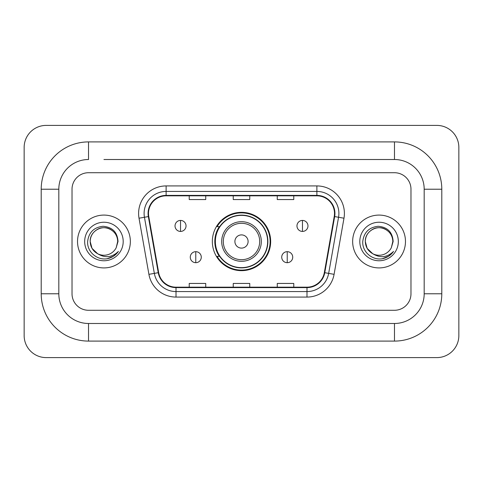 <?xml version="1.0" encoding="UTF-8"?>
<svg xmlns="http://www.w3.org/2000/svg" width="483" height="483" viewBox="0 0 483 483"><rect width="100%" height="100%" fill="white"/><g stroke="black" fill="none" stroke-linecap="round" stroke-linejoin="round"><path stroke-width="0.72" d="M212.339 241.5A29.161 29.161 0 0 0 241.5 270.661A29.161 29.161 0 0 0 270.661 241.5A29.161 29.161 0 0 0 241.5 212.339A29.161 29.161 0 0 0 212.339 241.5M219.33 256.358A26.686 26.686 0 0 1 219.33 226.642M77.528 241.5A26.414 26.414 0 0 0 103.936 267.914A26.414 26.414 0 0 0 130.35 241.5A26.414 26.414 0 0 0 103.936 215.086A26.414 26.414 0 0 0 77.528 241.5A26.414 26.414 0 0 0 103.936 267.914A26.414 26.414 0 0 0 130.35 241.5A26.414 26.414 0 0 0 103.936 215.086A26.414 26.414 0 0 0 77.528 241.5M352.65 241.5A26.414 26.414 0 0 0 379.064 267.914A26.414 26.414 0 0 0 405.472 241.5A26.414 26.414 0 0 0 379.064 215.086A26.414 26.414 0 0 0 352.65 241.5A26.414 26.414 0 0 0 379.064 267.914A26.414 26.414 0 0 0 405.472 241.5A26.414 26.414 0 0 0 379.064 215.086A26.414 26.414 0 0 0 352.65 241.5M148.504 213.438A17.605 17.605 0 0 1 166.116 195.826L316.884 195.826A17.605 17.605 0 0 1 334.224 216.493L324.328 272.623A17.605 17.605 0 0 1 306.989 287.174L176.011 287.174A17.605 17.605 0 0 1 158.672 272.623L148.776 216.493A17.605 17.605 0 0 1 148.504 213.438M148.07 213.438A18.046 18.046 0 0 0 148.341 216.571L158.237 272.696A18.046 18.046 0 0 0 176.011 287.608L306.989 287.608A18.046 18.046 0 0 0 324.763 272.696L334.659 216.571A18.046 18.046 0 0 0 316.884 195.392L166.116 195.392A18.046 18.046 0 0 0 148.07 213.438M139.019 218.213A27.513 27.513 0 0 1 166.116 185.925L316.884 185.925A27.513 27.513 0 0 1 343.981 218.213L334.085 274.338A27.513 27.513 0 0 1 306.989 297.075L176.011 297.075A27.513 27.513 0 0 1 148.915 274.338L139.019 218.213L144.441 217.259A22.013 22.013 0 0 1 166.116 191.425L316.884 191.425A22.013 22.013 0 0 1 338.559 217.259L328.663 273.384A22.013 22.013 0 0 1 306.989 291.575L176.011 291.575A22.013 22.013 0 0 1 154.337 273.384L144.441 217.259A22.013 22.013 0 0 1 144.103 213.438M410.979 189.227A16.507 16.507 0 0 0 394.472 172.721L88.528 172.721A16.507 16.507 0 0 0 72.021 189.227L72.021 293.773A16.507 16.507 0 0 0 88.528 310.279L394.472 310.279A16.507 16.507 0 0 0 410.979 293.773L410.979 189.227A16.507 16.507 0 0 0 394.472 172.721L88.528 172.721A16.507 16.507 0 0 0 72.021 189.227L72.021 293.773A16.507 16.507 0 0 0 88.528 310.279L394.472 310.279A16.507 16.507 0 0 0 410.979 293.773L410.979 189.227M324.763 272.696L328.663 273.384L338.559 217.259L343.981 218.213M233.247 195.826L233.247 199.557L249.753 199.557L249.753 195.826M189.227 195.826L189.227 199.557L205.734 199.557L205.734 195.826M277.266 195.826L277.266 199.557L293.773 199.557L293.773 195.826M249.753 287.174L249.753 283.443L233.247 283.443L233.247 287.174M205.734 287.174L205.734 283.443L189.227 283.443L189.227 287.174M293.773 287.174L293.773 283.443L277.266 283.443L277.266 287.174M103.936 159.511L394.472 159.511L103.936 159.511M441.794 189.227L424.183 189.227L424.183 293.773L424.183 189.227A29.717 29.717 0 0 0 394.472 159.511L394.472 141.905L88.528 141.905A47.322 47.322 0 0 0 41.206 189.227L41.206 293.773A47.322 47.322 0 0 0 88.528 341.095L394.472 341.095A47.322 47.322 0 0 0 441.794 293.773L441.794 189.227A47.322 47.322 0 0 0 394.472 141.905M394.472 341.095L394.472 323.489L88.528 323.489L394.472 323.489A29.717 29.717 0 0 0 424.183 293.773L441.794 293.773M41.206 293.773L58.817 293.773L58.817 189.227L58.817 293.773A29.717 29.717 0 0 0 88.528 323.489L88.528 341.095M88.528 141.905L88.528 159.511A29.717 29.717 0 0 0 58.817 189.227L41.206 189.227M458.85 147.406A22.013 22.013 0 0 0 436.837 125.399L46.163 125.399A22.013 22.013 0 0 0 24.15 147.406L24.15 335.594A22.013 22.013 0 0 0 46.163 357.601L436.837 357.601A22.013 22.013 0 0 0 458.85 335.594L458.85 147.406M97.657 253.738L92.024 248.377L90.182 241.5C90.369 236.314 92.658 232.341 97.059 229.588C105.632 224.094 118.16 231.327 117.695 241.5L116.186 247.761L118.027 241.5C117.399 232.172 112.406 227.101 103.054 226.286C93.919 227.288 88.775 232.359 87.634 241.5C86.916 251.709 96.992 260.452 106.984 258.773C111.79 257.85 115.6 255.392 118.413 251.401C112.068 257.499 105.179 258.296 97.765 253.792A13.753 13.753 0 0 0 116.186 247.761M97.765 253.792C92.953 251.142 90.424 247.042 90.182 241.5C89.711 231.327 102.239 224.094 110.812 229.588C115.214 232.341 117.508 236.314 117.695 241.5L117.689 241.687M90.182 241.5C90.369 236.314 92.658 232.341 97.059 229.588C105.632 224.094 118.16 231.327 117.695 241.5M84.676 241.5A19.26 19.26 0 0 0 103.936 260.76A19.26 19.26 0 0 0 123.195 241.5A19.26 19.26 0 0 0 103.936 222.24A19.26 19.26 0 0 0 84.676 241.5M118.371 251.462L113.499 256.201M113.384 256.28L107.069 258.755M248.105 241.5A6.605 6.605 0 0 0 241.5 234.895A6.605 6.605 0 0 0 234.895 241.5A6.605 6.605 0 0 0 241.5 248.105A6.605 6.605 0 0 0 248.105 241.5M261.309 241.5A19.809 19.809 0 0 0 241.5 221.691A19.809 19.809 0 0 0 221.691 241.5A19.809 19.809 0 0 0 241.5 261.309A19.809 19.809 0 0 0 261.309 241.5A19.809 19.809 0 0 1 241.5 261.309A19.809 19.809 0 0 1 221.691 241.5M267.636 241.5A26.136 26.136 0 0 0 241.5 215.364A26.136 26.136 0 0 0 215.364 241.5A26.136 26.136 0 0 0 241.5 267.636A26.136 26.136 0 0 0 267.636 241.5M270.112 241.5A28.612 28.612 0 0 1 217.048 256.358L219.699 256.358A26.384 26.384 0 0 0 258.954 261.285A26.384 26.384 0 0 0 258.954 221.715A26.384 26.384 0 0 0 219.699 226.642L217.048 226.642A28.612 28.612 0 0 1 270.112 241.5M180.533 220.423A5.5 5.5 0 0 0 175.027 225.929A5.5 5.5 0 0 0 180.533 231.429A5.5 5.5 0 0 0 186.033 225.929A5.5 5.5 0 0 0 180.533 220.423L180.533 231.429A5.5 5.5 0 0 0 186.033 225.929A5.5 5.5 0 0 0 180.533 220.423M302.467 220.423A5.5 5.5 0 0 0 296.967 225.929A5.5 5.5 0 0 0 302.467 231.429A5.5 5.5 0 0 0 307.973 225.929A5.5 5.5 0 0 0 302.467 220.423L302.467 231.429A5.5 5.5 0 0 0 307.973 225.929A5.5 5.5 0 0 0 302.467 220.423M195.772 251.679A5.5 5.5 0 0 0 190.272 257.179A5.5 5.5 0 0 0 195.772 262.686A5.5 5.5 0 0 0 201.278 257.179A5.5 5.5 0 0 0 195.772 251.679L195.772 262.686A5.5 5.5 0 0 0 201.278 257.179A5.5 5.5 0 0 0 195.772 251.679M287.228 251.679A5.5 5.5 0 0 0 281.722 257.179A5.5 5.5 0 0 0 287.228 262.686A5.5 5.5 0 0 0 292.728 257.179A5.5 5.5 0 0 0 287.228 251.679L287.228 262.686A5.5 5.5 0 0 0 292.728 257.179A5.5 5.5 0 0 0 287.228 251.679M372.701 253.696L367.152 248.377L365.305 241.5C365.492 236.314 367.786 232.341 372.188 229.588C380.761 224.094 393.289 231.327 392.818 241.5L391.315 247.761L393.15 241.5C392.528 232.172 387.535 227.101 378.177 226.286C369.042 227.288 363.904 232.359 362.763 241.5C362.045 251.709 372.121 260.452 382.113 258.773C386.919 257.85 390.729 255.392 393.542 251.401C387.191 257.499 380.308 258.296 372.888 253.792A13.753 13.753 0 0 0 391.315 247.761M372.888 253.792C368.076 251.142 365.553 247.042 365.305 241.5C364.84 231.327 377.368 224.094 385.941 229.588C390.342 232.341 392.631 236.314 392.818 241.5L392.818 241.687M365.305 241.5C365.492 236.314 367.786 232.341 372.188 229.588C380.761 224.094 393.289 231.327 392.818 241.5M359.805 241.5A19.26 19.26 0 0 0 379.064 260.76A19.26 19.26 0 0 0 398.324 241.5A19.26 19.26 0 0 0 379.064 222.24A19.26 19.26 0 0 0 359.805 241.5M393.5 251.462L388.622 256.201M388.507 256.28L382.192 258.755M316.884 185.925L316.884 195.392M144.441 217.259L148.341 216.571M176.011 297.075L176.011 287.608M306.989 287.608L306.989 297.075M148.915 274.338L158.237 272.696M334.659 216.571L338.559 217.259M166.116 185.925L166.116 195.392M328.663 273.384L334.085 274.338M259.697 241.5A18.197 18.197 0 0 0 241.5 223.303A18.197 18.197 0 0 0 223.303 241.5A18.197 18.197 0 0 0 241.5 259.697A18.197 18.197 0 0 0 259.697 241.5"/></g></svg>
